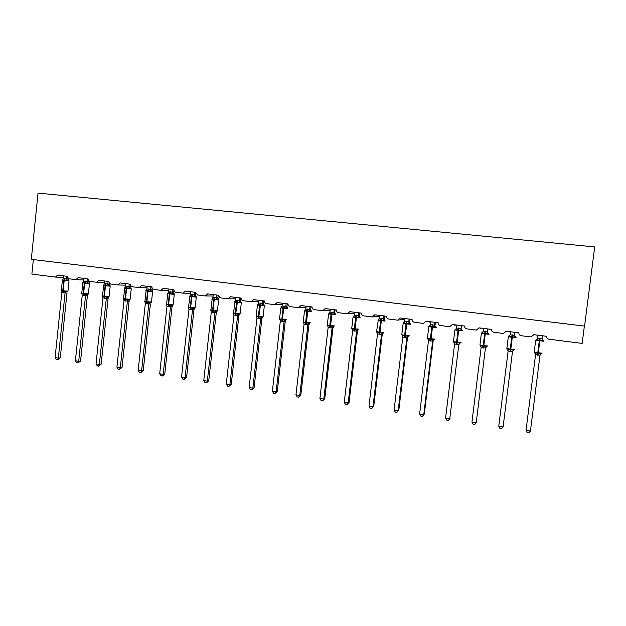 <?xml version="1.0" encoding="UTF-8"?>
<svg xmlns="http://www.w3.org/2000/svg" width="626" height="626" viewBox="0 0 626 626"><rect width="100%" height="100%" fill="white"/><g stroke="black" fill="none" stroke-linecap="round" stroke-linejoin="round"><path stroke-width="0.94" d="M584.379 326.068L582.164 343.392L549.057 339.222C547.437 338.862 546.647 337.883 546.678 336.295L533.782 334.683L531.114 336.945L521.192 335.716C519.603 335.356 518.821 334.394 518.86 332.821L506.176 331.232L503.531 333.478L493.797 332.265C492.232 331.913 491.473 330.958 491.504 329.393L479.031 327.836L476.409 330.058L466.855 328.877C465.321 328.525 464.57 327.578 464.602 326.029L452.332 324.495L449.734 326.709L440.36 325.536C438.849 325.191 438.106 324.252 438.137 322.719L426.071 321.208L423.505 323.407L414.295 322.257C412.808 321.92 412.08 320.981 412.104 319.463L400.233 317.977L397.698 320.16L388.652 319.025C387.189 318.689 386.469 317.765 386.5 316.255L374.817 314.8L372.306 316.959L363.416 315.848C361.977 315.52 361.272 314.604 361.296 313.102L349.801 311.67L347.32 313.814L338.588 312.726C337.164 312.397 336.475 311.49 336.498 310.003L325.184 308.587L322.734 310.723L314.142 309.651C312.75 309.322 312.069 308.422 312.092 306.951L300.957 305.558L298.539 307.679L290.088 306.623C288.719 306.302 288.038 305.41 288.07 303.946L277.107 302.569L274.72 304.674L266.41 303.633C265.056 303.32 264.391 302.436 264.415 300.981L253.624 299.635L251.269 301.724L243.091 300.699C241.761 300.386 241.104 299.51 241.127 298.07L230.501 296.74L228.036 298.805L220.133 297.812L218.2 295.206L207.73 293.891L205.438 295.957L197.519 294.963L195.617 292.373L185.312 291.09L183.042 293.14L175.249 292.162L173.371 289.595L163.222 288.328L160.984 290.362L153.307 289.4L151.461 286.857L141.46 285.605L139.144 287.616L131.703 286.677L129.879 284.149L120.028 282.921L117.844 284.932L110.403 283.993L108.611 281.489L98.9 280.276L96.654 282.263L89.424 281.356L87.656 278.867L78.086 277.67L75.871 279.65L68.75 278.75L67.005 276.285L57.576 275.104L55.479 277.075L31.871 274.11L33.342 259.594M506.09 331.631L507.005 331.334M480.017 328.439L481.292 328.118M454.711 325.27L455.986 324.949M429.804 322.147L430.727 321.991M310.926 307.256L312.061 306.943M38.037 193.113L594.7 246.918L584.582 326.091L31.3 259.344L38.037 193.113M542.687 340.098L542.445 340.967L539.385 339.988L536.709 340.239L536.177 339.402M534.479 352.907L535.167 352.516L538.219 353.549L540.895 353.26L541.216 353.8L541.936 353.142M541.216 353.8L539.995 355.247L530.441 431.071L526.036 430.391L535.551 354.676L534.729 352.947M539.988 355.255L535.551 354.676M542.445 335.771L542.069 338.744L542.906 340.411M538 335.215L537.609 338.259L542.069 338.744M536.709 340.239L537.609 338.259M542.061 338.815L542.445 340.967M535.167 352.516L535.559 354.598M540.895 353.26L540.003 355.185M530.441 431.071L528.86 432.887L527.1 432.613L526.036 430.391M515.3 336.678L514.877 337.469L512.373 336.569L509.235 336.757L508.789 335.943M507.123 349.331L507.717 348.932L510.706 349.957L513.359 349.668L513.703 350.2L514.455 349.551M498.773 426.181L499.861 428.387L501.59 428.653L503.108 426.854L498.773 426.181L508.124 351.006L512.491 351.577L503.108 426.854L512.483 351.663L513.703 350.2M514.885 332.32L514.65 335.176M515.002 332.336L514.658 335.098M510.511 331.772L510.135 334.793L514.517 335.27L515.355 336.929M509.235 336.757L510.135 334.793M514.509 335.348L514.877 337.469M507.717 348.932L508.124 351.006M513.359 349.668L512.491 351.577M488.358 333.306L487.764 334.034L485.283 333.142L482.216 333.329L481.856 332.531M480.22 345.818L480.729 345.411L483.131 346.358L486.269 346.131L486.645 346.671L487.443 346.022M471.957 422.034L473.068 424.225L474.774 424.491L476.222 422.699L471.957 422.034L481.136 347.461L485.432 348.025L476.222 422.699L485.424 348.111L486.645 346.671M487.787 328.932L487.685 331.78M488.03 328.963L487.693 331.702M483.483 328.392L483.115 331.389L487.427 331.858L488.264 333.501M482.216 333.329L483.115 331.389M487.419 331.929L487.764 334.034M480.729 345.411L481.136 347.461M486.269 346.131L485.432 348.025M461.847 329.98L461.096 330.653L458.13 329.706L455.634 329.965L455.36 329.182M453.756 342.359L454.179 341.945L457.035 342.946L459.633 342.657L460.024 343.189L460.869 342.547M450.211 418.066L448.388 420.398L449.781 418.606L445.579 417.957L454.593 343.987L458.819 344.543L449.781 418.606L458.811 344.621L460.024 343.189M461.135 325.598L461.159 328.439M461.495 325.637L461.166 328.36M456.902 325.066L456.542 328.04L460.783 328.493L461.62 330.129M455.634 329.965L456.542 328.04M460.775 328.572L461.096 330.653M454.179 341.945L454.593 343.987M459.633 342.657L458.819 344.543M448.388 420.398L446.714 420.14L445.579 417.957M435.766 326.709L434.859 327.335L432.433 326.459L429.491 326.655L429.295 325.888M427.714 338.963L428.059 338.541L430.352 339.456L433.419 339.237L434.287 339.746M424.311 414.068L422.433 416.368L423.763 414.584L419.631 413.95L428.489 340.56L432.644 341.107L423.763 414.584L424.311 414.068L433.145 340.99L432.636 341.186M434.913 322.312L434.569 325.191L435.054 325.152M435.391 322.374L435.062 325.074M430.751 321.795L430.391 324.745L434.569 325.191M429.491 326.655L430.391 324.745M434.561 325.27L434.859 327.335M428.059 338.541L428.489 340.56M433.419 339.237L432.644 341.107M422.433 416.368L420.782 416.11L419.631 413.95M410.1 323.462L409.052 324.065L406.157 323.133L403.77 323.392L403.653 322.648M402.714 336.428L402.362 335.184L405.092 336.162L407.636 335.872L408.59 336.373L409.021 335.779M398.825 410.132L396.892 412.409L398.167 410.633L394.106 410.007L402.8 337.195L406.892 337.735L398.167 410.633L398.825 410.132L407.495 337.641L406.877 337.805M409.114 319.088L408.778 321.944L409.388 321.842L409.443 322.633M409.709 319.158L409.388 321.842M405.022 318.571L404.67 321.498L408.778 321.944M403.77 323.392L404.67 321.498M408.77 322.014L409.052 324.065M402.362 335.184L402.8 337.195M407.636 335.872L406.892 337.735M396.892 412.409L395.272 412.151L394.106 410.007M384.779 320.269L383.652 320.848L380.788 319.925L378.456 320.191L378.417 319.456M376.578 331.483L376.852 332.328L377.071 331.89L379.27 332.782L382.267 332.562L383.3 333.055L383.722 332.469M373.745 406.258L371.758 408.504L372.979 406.736L368.98 406.118L377.517 333.885L381.547 334.409L372.979 406.736L373.745 406.258L382.259 334.323L381.539 334.495L382.736 333.095M382.642 333.329L382.259 334.323L382.948 333.149M383.738 315.911L383.402 318.744L384.121 318.657L384.207 319.55M384.434 315.997L384.121 318.657M379.708 315.41L379.364 318.313L383.402 318.744M378.456 320.191L379.364 318.313M383.394 318.822L383.652 320.848M377.071 331.89L377.517 333.885M382.267 332.562L381.547 334.409M371.758 408.504L370.169 408.254L368.98 406.118M358.753 312.789L358.424 315.598L359.246 315.512L359.856 317.1L358.667 317.679L356.304 316.826L353.549 317.03L353.58 316.31M352.086 329.08L352.188 328.642L354.809 329.589L357.305 329.307L357.79 329.839L358.831 329.221M349.058 402.448L347.023 404.67L348.189 402.909L344.253 402.299L352.641 330.622L356.609 331.138L348.189 402.909L349.058 402.448L357.423 331.068L356.593 331.209M357.681 330.301L358.088 329.902M354.785 312.288L354.449 315.168L358.432 315.59L359.269 317.186M359.246 315.512L359.371 316.498M359.559 312.89L359.246 315.527M353.549 317.03L354.449 315.168M358.416 315.668L358.667 317.679M352.188 328.642L352.641 330.622M357.305 329.307L356.609 331.138M347.023 404.67L345.458 404.419L344.253 402.299M335.387 314.025L334.065 314.565L331.264 313.657L329.033 313.923L329.135 313.219M327.664 325.896L327.695 325.442L330.262 326.381L332.727 326.099L333.235 326.631L334.331 326.013M324.753 398.699L322.68 400.89L323.791 399.138L319.917 398.535L328.157 327.414L332.062 327.922L323.791 399.138L324.753 398.699L332.977 327.868L332.054 328.001L333.235 326.631M333.275 327.03L332.977 327.868M334.174 309.714L333.846 312.499L334.769 312.429L334.918 313.469M335.074 309.823L334.769 312.444M330.27 309.221L329.933 312.077L333.846 312.499L334.699 314.072M329.033 313.923L329.933 312.077M333.838 312.57L334.065 314.565M327.695 325.442L328.157 327.414M332.727 326.099L332.062 327.922M322.68 400.89L321.138 400.648L319.917 398.535M311.271 310.973L309.854 311.498L307.084 310.598L304.901 310.872L305.065 310.183M303.242 321.944L303.461 322.742L303.587 322.296L305.637 323.165L308.54 322.946L309.839 323.423L310.214 322.867M300.832 395.006L298.712 397.166L299.776 395.421L295.957 394.834L304.056 324.252L307.898 324.753L299.776 395.421L300.832 395.006L308.915 324.714L307.882 324.824M309.236 323.838L308.915 324.714M309.972 306.685L309.651 309.447L310.668 309.393L310.84 310.48M310.973 306.81L310.676 309.408M306.13 306.2L305.801 309.041L309.651 309.447M304.901 310.872L305.801 309.041M309.643 309.526L309.854 311.498M303.587 322.296L304.056 324.252M308.54 322.946L307.898 324.753M298.712 397.166L297.193 396.931L295.957 394.834M287.522 307.976L286.019 308.477L283.727 307.648L281.137 307.859L281.379 307.186M280.096 320.003L279.853 319.205L281.856 320.058L284.728 319.839L285.276 320.363L286.497 319.659M277.279 391.367L275.111 393.504L276.129 391.766L272.373 391.187L280.331 321.138L284.11 321.639L276.129 391.766L277.279 391.367L285.221 321.608L284.102 321.717L285.276 320.363M285.566 320.692L285.221 321.608L285.839 320.442M286.145 303.704L285.832 306.45L286.943 306.411L287.138 307.53M287.248 303.837L286.951 306.419L287.467 307.929M282.365 303.227L282.044 306.044L285.832 306.45M281.137 307.859L282.044 306.044M285.824 306.521L286.019 308.477M279.853 319.205L280.331 321.138M284.728 319.839L284.11 321.639M275.111 393.504L273.617 393.277L272.373 391.187M264.141 305.019L262.552 305.504L260.283 304.682L257.748 304.893L258.045 304.236M258.968 300.3L258.648 303.094L260.314 303.07L259.618 305.332L257.442 304.987L258.241 304.056M256.707 316.897L256.48 316.153L258.444 316.999L262.764 317.249M254.086 387.791L251.879 389.904L252.841 388.167L249.14 387.596L256.965 318.078L260.69 318.564L252.841 388.167L254.086 387.791L261.895 318.556L260.682 318.65L261.848 317.304M262.263 317.601L261.895 318.556M262.693 300.77L262.38 303.493L263.585 303.469L263.796 304.627M263.882 300.918L263.593 303.477M260.314 303.07L262.38 303.493M257.748 304.893L258.648 303.094M262.38 303.563L262.552 305.504M256.48 316.153L256.965 318.078M261.285 316.779L260.69 318.564M251.879 389.904L250.4 389.669L249.14 387.596M241.112 302.108L239.445 302.577L236.753 301.701L234.711 301.975L235.079 301.325M233.678 313.837L233.467 313.149L235.392 313.986L239.758 314.244M231.244 384.262L228.999 386.352L229.914 384.622L226.268 384.067L233.96 315.066L237.622 315.543L229.914 384.622L231.244 384.262L238.921 315.543L237.622 315.621L238.78 314.291M239.312 314.557L238.921 315.543M239.594 297.882L239.288 300.582L240.58 300.566L240.814 301.755M240.869 298.039L240.587 300.574L241.065 302.068M235.924 297.42L235.611 300.19L239.288 300.582M234.711 301.975L235.611 300.19M239.281 300.652L239.445 302.577M233.467 313.149L233.96 315.066M238.201 313.767L237.622 315.543M228.999 386.352L227.543 386.125L226.268 384.067M218.435 299.236L216.69 299.697L214.46 298.884L212.026 299.103L212.457 298.359M211.001 310.832L210.805 310.191L212.684 311.02L217.105 311.286M208.748 380.788L206.463 382.854L207.331 381.132L203.74 380.585L211.298 312.092L214.906 312.562L207.331 381.132L208.748 380.788L216.291 312.577L214.914 312.648L216.064 311.325M216.706 311.568L216.291 312.577L216.886 311.404M216.846 295.034L216.549 297.718L217.926 297.71L218.177 298.931M218.184 295.456L217.934 297.726M213.231 294.58L212.926 297.334L216.549 297.718L217.402 299.236M212.026 299.103L212.926 297.334M216.541 297.788L216.69 299.697M210.805 310.191L211.298 312.092M215.461 310.801L214.906 312.562M206.463 382.854L205.031 382.635L203.74 380.585M194.443 292.232L194.146 294.893L195.609 294.901L196.102 296.411L194.271 296.857L191.642 295.996L189.686 296.27L190.093 295.574M188.661 307.882L188.481 307.28L190.32 308.094L194.788 308.375M186.587 377.368L184.263 379.411L185.085 377.697L181.548 377.149L188.982 309.166L192.534 309.635L185.085 377.697L186.587 377.368L194.005 309.659L192.542 309.714L193.692 308.399M194.436 308.626L194.005 309.659M195.609 294.901L195.875 296.145M195.766 293.539L195.617 294.916M190.883 291.786L190.586 294.517L194.146 294.893M189.686 296.27L190.586 294.517M194.146 294.963L194.271 296.857M188.481 307.28L188.982 309.166M193.066 307.882L192.534 309.635M184.263 379.411L182.847 379.192L181.548 377.149M172.369 289.47L172.087 292.115L173.621 292.131L174.098 293.633L172.197 294.056L170.006 293.258L167.674 293.484L168.058 292.827M166.657 304.972L166.493 304.408L168.284 305.214L172.807 305.504M164.755 374.004L162.392 376.015L163.175 374.309L159.693 373.777L166.993 306.286L170.499 306.74L163.175 374.309L164.755 374.004L172.048 306.779L170.507 306.818L171.649 305.519M172.502 305.723L172.048 306.779L172.627 305.598M173.738 291.176L173.911 293.398M168.864 289.032L168.574 291.739L172.087 292.115M167.674 293.484L168.574 291.739M172.08 292.185L172.197 294.056M166.493 304.408L166.993 306.286M171.008 305.003L170.499 306.74M162.392 376.015L160.999 375.796L159.693 373.777M150.631 286.747L150.35 289.376L151.961 289.408L152.423 290.887L150.443 291.301L147.861 290.456L145.991 290.738L146.351 290.12M144.982 302.108L144.825 301.583L146.586 302.381L149.278 302.162L151.156 302.679M143.237 370.678L140.842 372.673L141.586 370.975L138.158 370.443L145.342 303.446L148.792 303.9L141.586 370.975L143.237 370.678L150.412 303.946L148.792 303.978L149.935 302.687M147.173 286.317L146.883 289.009L150.365 289.368L151.202 290.863M152.048 288.727L152.267 290.691M145.991 290.738L146.883 289.009M150.342 289.439L150.443 291.301M144.825 301.583L145.342 303.446M149.278 302.162L148.792 303.9M140.842 372.673L139.473 372.462L138.158 370.443M129.206 284.071L128.933 286.677L130.623 286.716L131.061 288.187L129.019 288.586L126.46 287.749L124.621 288.03L124.965 287.444M123.627 299.291L123.479 298.798L125.2 299.588L127.868 299.369L129.817 299.893M122.047 367.407L119.613 369.379L120.309 367.689L116.929 367.165L123.995 300.644L127.399 301.09L120.309 367.689L122.047 367.407L129.097 301.153L127.391 301.161M129.59 300.057L129.097 301.153M130.685 286.231L130.944 288.023M125.803 283.641L125.521 286.317L128.933 286.677M124.621 288.03L125.521 286.317M128.925 286.747L129.019 288.586M123.479 298.798L123.995 300.644M127.868 299.369L127.399 301.09M119.613 369.379L118.267 369.168L116.929 367.165M102.374 295.808L104.401 296.215L105.497 285.8L110.199 286.145L110.012 285.526L107.899 285.91L105.364 285.08L103.572 285.362L103.893 284.807M102.586 296.521L102.445 296.059L104.127 296.834L108.783 297.147M101.154 364.183L98.689 366.132L99.354 364.449L96.021 363.933L102.969 297.89L106.318 298.328L99.354 364.449L101.154 364.183L108.095 298.399L106.31 298.399M108.603 297.287L108.095 298.399M108.102 281.426L107.829 284.016L109.605 284.079L109.926 285.393M109.644 283.727L110.012 285.526M104.745 281.011L104.464 283.664L107.829 284.016L108.681 285.487M103.572 285.362L104.464 283.664M107.821 284.087L107.899 285.91M102.445 296.059L102.969 297.89M106.772 296.622L106.318 298.328M98.689 366.132L97.366 365.92L96.021 363.933M81.67 293.109L83.618 293.508L84.698 283.163L89.463 283.515L89.268 282.905L87.092 283.281L84.58 282.451L82.82 282.733L83.125 282.209M81.849 293.79L81.716 293.351L83.368 294.118L88.063 294.439M80.566 361.006L78.07 362.931L78.696 361.257L75.41 360.748L82.249 295.175L85.551 295.605L78.696 361.257L80.566 361.006L87.39 295.691L85.543 295.675M87.922 294.556L87.39 295.691M87.296 278.828L87.03 281.395L88.876 281.465L89.213 282.795M83.994 278.413L83.72 281.043L87.03 281.395M82.82 282.733L83.72 281.043M87.022 281.465L87.092 283.281M81.716 293.351L82.249 295.175M85.981 293.907L85.551 295.605M78.07 362.931L76.763 362.728L75.41 360.748M61.254 290.456L63.14 290.832L64.204 280.565L69.016 280.925L68.821 280.315L66.575 280.683L64.486 279.908L62.373 280.143L62.663 279.642M61.411 291.106L61.285 290.683L62.897 291.442L67.639 291.771M60.268 357.869L57.748 359.778L58.328 358.111L55.096 357.61L61.817 292.498L65.073 292.921L58.328 358.111L60.268 357.869L66.99 293.015L65.081 292.999L66.199 291.747M66.794 276.262L66.536 278.813L68.437 278.883L68.954 280.667M68.469 278.695L68.821 280.315M63.539 275.855L63.265 278.468L66.536 278.813L67.389 280.26M62.373 280.143L63.265 278.468M66.528 278.875L66.575 280.683M61.285 290.683L61.817 292.498M65.487 291.231L65.073 292.921M57.748 359.778L56.457 359.574L55.096 357.61M539.604 338.251L539.283 340.779L535.715 340.098M534.221 351.992L537.773 352.743L537.484 355.106M543.658 341.162L539.283 340.779L537.773 352.743L542.155 353.095M538.016 355.177L540.136 338.322M536.404 339.589L537.624 338.189M512.091 334.785L511.732 337.289L508.328 336.639M506.864 348.432L510.253 349.151L510.01 351.507M516.145 337.68L511.732 337.289L510.253 349.151L514.674 349.504M510.534 351.569L512.616 334.855M508.969 336.123L510.12 334.879M508.132 350.85L507.318 349.371M485.04 331.381L484.641 333.854L481.394 333.228M479.954 344.926L483.194 345.622L482.998 347.962M489.086 334.253L484.641 333.854L483.194 345.622L487.646 345.967M483.515 348.025L485.557 331.444M481.981 332.703L483.069 331.608M481.136 347.125L480.361 345.849M458.428 328.024L457.997 330.473L454.891 329.879M453.482 341.483L456.573 342.148L456.424 344.472M461.957 330.043L462.473 330.88L457.997 330.473L456.573 342.148L461.057 342.485M456.933 344.543L458.936 328.087M455.438 329.346L456.448 328.392M454.578 343.478L453.85 342.383L454.335 342.61M432.253 324.73L431.783 327.155L428.818 326.584M427.433 338.095L430.383 338.736L430.281 341.045M435.79 326.725L436.299 327.562L431.783 327.155L430.383 338.736L434.906 339.065M430.782 341.115L432.754 324.792M429.326 326.044L430.258 325.207M434.569 325.184L435.406 326.819M428.434 339.91L427.769 338.979M433.841 339.769L432.636 341.193M406.501 321.482L405.992 323.885L403.167 323.337M401.798 334.761L404.623 335.372L404.568 337.672M410.069 323.478L410.539 324.299L405.992 323.885L404.623 335.372L409.177 335.7M405.061 337.735L406.994 321.545M403.637 322.797L404.49 322.069M408.786 321.928L409.623 323.556M409.381 321.834L410.069 323.462M408.082 336.405L406.884 337.813M381.164 318.29L380.624 320.668L377.916 320.144M378.354 319.596L376.562 331.608L379.27 332.07L379.262 334.354M384.763 320.285L385.193 321.083L380.624 320.668L379.27 332.07L383.855 332.39M379.747 334.417L381.641 318.352M378.753 319.612L379.137 318.97M383.409 318.736L384.247 320.34M384.114 318.65L384.755 320.254M377.408 333.016L376.852 332.328M356.225 315.152L355.646 317.507L353.064 316.999M351.749 328.251L354.324 328.814L354.355 331.084M359.872 317.139L360.247 317.922L355.646 317.507L354.324 328.814L358.933 329.127M354.832 331.146L356.703 315.214M353.479 316.451L354.183 315.911M352.501 329.667L352 329.08M357.79 329.839L356.601 331.224M331.678 312.061L331.076 314.385L328.595 313.908M327.304 325.074L329.769 325.614L329.847 327.875M335.364 314.056L335.7 314.815L331.076 314.385L329.769 325.614L334.409 325.919M330.317 327.93L332.148 312.116M328.994 313.352L329.628 312.883M334.769 312.429L335.34 313.994M327.985 326.389L327.539 325.888M333.627 326.702L332.969 327.883M307.522 309.017L306.881 311.325L304.518 310.856M305.136 310.402L304.502 310.95L303.227 322.054L305.605 322.46L305.715 324.706M311.247 311.012L311.537 311.756L306.881 311.325L305.605 322.46L310.269 322.766M306.177 324.769L307.976 309.072M304.885 310.293L305.457 309.901M309.659 309.44L310.504 311.012M310.668 309.393L311.216 310.942M303.853 323.165L303.461 322.742M309.072 323.47L307.89 324.839M309.541 323.548L308.908 324.73M283.735 306.02L283.069 308.305L280.8 307.859M279.548 318.861L281.81 319.354L281.966 321.592M287.506 308.023L287.741 308.735L283.069 308.305L281.81 319.354L286.489 319.761M282.42 321.654L282.263 319.416L284.188 306.075M281.16 307.303L281.661 306.959M285.847 306.435L286.685 308M256.222 315.825L257.45 304.909M256.558 316.506L256.206 315.927L258.381 316.302L258.577 318.524M259.023 318.579L258.835 316.357L263.084 316.709L264.336 305.77L259.618 305.332L258.381 316.302L258.835 316.357L260.76 303.125M264.133 305.081L264.321 305.77M262.396 303.485L263.233 305.034M263.585 303.469L264.086 304.979M262.505 317.382L261.879 318.564M237.254 300.167L236.534 302.405L234.453 301.998M233.24 312.836L235.321 313.29L235.54 315.504M241.12 302.186L241.253 302.851L236.534 302.405L235.321 313.29L240.102 313.603L241.307 302.851M235.986 315.559L235.759 313.352L237.692 300.222M234.781 301.435L235.173 301.192M239.304 300.574L240.141 302.115M239.523 314.369L238.905 315.551M214.546 297.303L213.795 299.525L211.799 299.134M210.61 309.893L212.597 310.332L212.863 312.53M218.451 299.338L218.529 299.971L213.795 299.525L212.597 310.332L217.441 310.645L218.623 299.971M213.294 312.585L213.036 310.386L214.225 299.58L214.976 297.358M217.926 297.71L218.396 299.205M192.174 294.486L191.399 296.685L189.482 296.309M188.316 306.99L190.226 307.413L190.523 309.596M196.126 296.528L196.157 297.139L191.399 296.685L190.226 307.413L195.116 307.734L196.282 297.131M190.946 309.651L190.656 307.468L191.822 296.74L192.597 294.541M194.162 294.885L194.999 296.403M194.592 308.477L193.99 309.667M170.139 291.708L169.341 293.891L167.502 293.531M166.352 304.134L168.183 304.533L168.511 306.709M174.138 293.766L174.114 294.345L169.341 293.891L168.183 304.533L173.136 304.862L174.278 294.337M168.934 306.763L168.605 304.588L169.756 293.938L170.562 291.763M172.095 292.107L172.94 293.61M148.432 288.977L147.603 291.137L145.842 290.785M144.716 301.317L146.468 301.701L146.828 303.868M152.478 291.043L152.4 291.591L147.603 291.137L146.468 301.701L151.476 302.037L152.595 291.591M147.243 303.923L146.883 301.755L148.018 291.184L148.847 289.032M127.039 286.285L126.194 288.422L124.504 288.085M123.392 298.539L125.075 298.915L125.466 301.067M131.139 288.367L130.998 288.883L126.194 288.422L125.075 298.915L130.13 299.259L131.241 288.883M125.881 301.122L125.49 298.962L126.601 288.469L127.446 286.332M128.948 286.669L129.785 288.156M128.533 299.893L127.407 301.169M129.676 299.964L129.081 301.161M105.966 283.625L105.098 285.746L103.47 285.425M106.365 283.68L105.098 285.746L104.002 296.161L104.417 298.305M104.824 298.359L104.401 296.215L109.104 296.513L110.192 286.207M107.453 297.139L106.326 298.406M108.674 297.201L108.079 298.406M85.199 281.011L84.307 283.108L82.742 282.803M85.59 281.058L84.307 283.108L83.227 293.453L83.673 295.582M84.072 295.636L83.618 293.508L88.383 293.813L89.455 283.578M87.045 281.387L87.883 282.85M88.861 281.457L89.268 282.905M86.678 294.423L85.551 295.683M87.969 294.486L87.374 295.699M64.721 278.429L63.813 280.511L62.31 280.221M65.112 278.484L63.813 280.511L62.749 290.785L63.226 292.898M63.617 292.952L63.14 290.832L67.96 291.145L69.016 280.988M398.566 320.035L404.959 319.119M372.994 316.889L379.606 316.208M347.884 313.775L354.676 313.274M323.196 310.699L330.137 310.339M298.923 307.663L305.989 307.421M275.041 304.674L282.216 304.526M287.178 304.424L288.062 304.408M251.55 301.724L258.812 301.662M263.804 301.615L264.422 301.615M228.42 298.821L235.767 298.829M205.649 295.957L213.075 296.028M183.23 293.14L190.719 293.265M161.148 290.362L168.699 290.534M139.402 287.631L147.008 287.843M117.978 284.932L125.638 285.19M96.873 282.279L104.581 282.569M76.075 279.665L83.829 279.986M55.581 277.083L63.375 277.435M537.171 339.355L535.699 340.208L534.205 352.133L535.363 353.338M543.102 340.325L543.454 341.084M509.666 335.935L508.312 336.749L506.849 348.572L507.905 349.699M515.597 336.843L515.949 337.594M482.615 332.562L481.378 333.337L479.939 345.067L480.901 346.123M488.554 333.408L488.906 334.167M456.01 329.253L454.883 329.98L453.459 341.616L453.858 342.391M429.835 325.99L428.81 326.678L427.417 338.228L428.207 339.159M434.287 339.738L434.734 339.135M404.091 322.773L403.152 323.431L401.782 334.887L402.495 335.755M353.823 316.498L353.048 317.092L351.734 328.368L352.305 329.135M329.284 313.43L328.587 313.994L327.288 325.191L327.805 325.903M279.939 319.589L279.54 318.97L280.792 307.945L281.356 307.429M262.764 317.241L263.108 316.709M233.537 313.469L234.891 301.615M239.766 314.221L240.094 313.704M210.868 310.48L212.183 298.774M217.12 311.247L217.425 310.746M188.536 307.538L189.827 295.973M194.819 308.313L195.109 307.828M166.539 304.643L167.799 293.211M172.854 305.425L173.12 304.956M144.864 301.787L146.101 290.495M151.218 302.577L151.461 302.123M123.51 298.97L124.715 287.819M129.895 299.768L130.122 299.338M102.468 296.2L103.65 285.182M108.893 296.998L109.096 296.591M81.74 293.469L82.89 282.576M61.301 290.777L62.428 280.018"/></g></svg>
